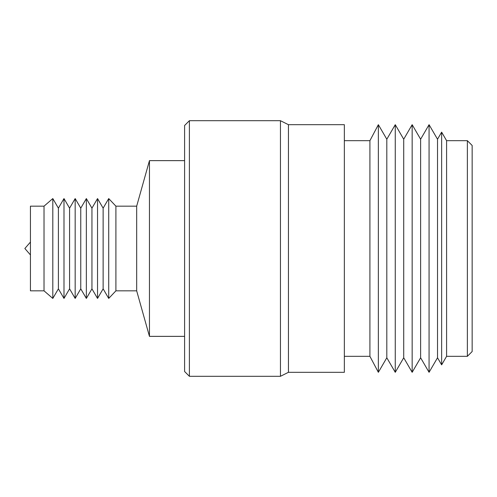 <?xml version="1.0" encoding="UTF-8"?>
<svg xmlns="http://www.w3.org/2000/svg" width="497" height="497" viewBox="0 0 497 497"><rect width="100%" height="100%" fill="white"/><g stroke="black" fill="none" stroke-linecap="round" stroke-linejoin="round"><path stroke-width="0.75" d="M288.44 248.5L288.44 372.309L344.353 372.309L344.353 124.691L288.44 124.691L288.44 248.5M369.911 248.5L369.911 356.33L378.36 372.309L378.36 124.691L369.911 140.67L369.911 248.5M378.36 124.691L386.809 139.228L386.809 357.772L378.36 372.309M386.809 139.228L395.264 124.691L395.264 372.309L386.809 357.772M395.264 124.691L403.713 139.228L403.713 357.772L395.264 372.309M403.713 139.228L412.162 124.691L412.162 372.309L403.713 357.772M412.162 124.691L420.617 139.228L420.617 357.772L412.162 372.309M420.617 139.228L429.066 124.691L429.066 372.309L420.617 357.772M429.066 124.691L437.515 139.228L437.515 357.772L429.066 372.309M437.515 139.228L441.634 132.146L441.634 364.854L437.515 357.772M441.634 132.146L446.592 140.67L446.592 356.33L441.634 364.854M446.592 140.67L467.36 140.67L467.36 356.33L446.592 356.33M467.36 140.67L472.15 145.459L472.15 351.541L467.36 356.33M44.022 206.168L30.441 206.168L30.441 290.832L44.022 290.832L52.806 298.424L52.806 198.576L44.022 206.168L44.022 290.832M52.806 198.576L58.397 208.162L58.397 288.838L52.806 298.424M58.397 208.162L63.989 198.576L63.989 298.424L58.397 288.838M63.989 198.576L69.58 208.162L69.58 288.838L63.989 298.424M69.58 208.162L75.171 198.576L75.171 298.424L69.58 288.838M75.171 198.576L80.763 208.162L80.763 288.838L75.171 298.424M80.763 208.162L86.354 198.576L86.354 298.424L80.763 288.838M86.354 198.576L91.945 208.162L91.945 288.838L86.354 298.424M91.945 208.162L97.536 198.576L97.536 298.424L91.945 288.838M97.536 198.576L103.127 208.162L103.127 288.838L97.536 298.424M103.127 208.162L108.719 198.576L108.719 298.424L103.127 288.838M108.719 198.576L115.907 206.168L115.907 290.832L108.719 298.424M115.907 206.168L136.675 206.168L136.675 290.832L149.454 336.363L184.598 336.363M136.675 206.168L149.454 160.637L149.454 336.363M189.394 120.703L184.598 125.492L184.598 371.507L189.394 376.297L280.451 376.297L280.451 120.703L189.394 120.703L189.394 376.297M344.353 356.33L369.911 356.33M344.353 140.67L369.911 140.67M30.441 242.07L24.85 248.5L30.441 254.93M115.907 290.832L136.675 290.832M149.454 160.637L184.598 160.637M288.44 124.691L280.451 120.703M288.44 372.309L280.451 376.297"/></g></svg>
